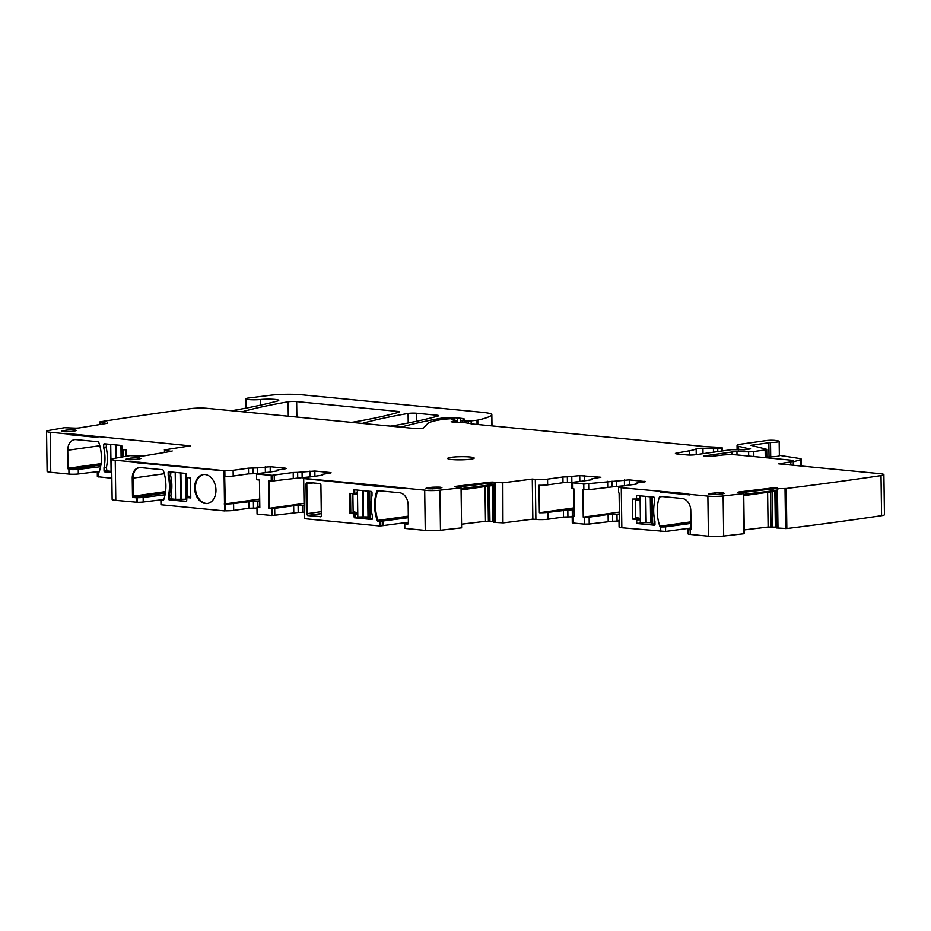 <?xml version="1.0" encoding="UTF-8"?>
<svg xmlns="http://www.w3.org/2000/svg" width="931" height="931" viewBox="0 0 931 931"><rect width="100%" height="100%" fill="white"/><g stroke="black" fill="none" stroke-linecap="round" stroke-linejoin="round"><path stroke-width="1.4" d="M461.066 488.624L495.187 484.213L495.362 522.442L493.756 522.233L493.232 484.772L494.687 484.341L495.222 522.431M495.362 522.442L502.949 522.861L502.391 482.782L494.803 482.363M490.474 485.086L490.451 483.073L494.803 482.933M461.078 489.915L492.499 485.54L492.999 521.302L493.744 521.43M493.511 485.121L492.499 485.54M743.729 494.338L773.102 490.812L773.079 488.798L777.792 488.682L775.977 488.496L775.86 487.797A6.342 0.756 179.2 0 0 771.531 488.053L739.68 491.882A6.342 0.756 179.2 0 0 737.596 492.394L743.415 493.628A1409.604 167.126 179.2 0 1 723.119 495.944A11.533 1.373 179.2 0 1 707.874 496.107L689.673 494.338A6.924 0.826 179.2 0 1 687.485 493.767A6.924 0.826 179.2 0 1 687.485 493.744L621.268 487.693A8.647 1.024 179.2 0 1 618.521 486.983A8.647 1.024 179.2 0 1 620.849 486.25L636.21 484.085L637.141 483.794L635.733 483.317L636.664 483.026L645.532 481.618L629.275 479.861L629.344 485.051M743.415 493.628L743.985 533.719A1409.604 167.126 179.2 0 1 723.678 536.035A11.533 1.373 179.2 0 1 708.433 536.186L690.232 534.417A6.924 0.826 179.2 0 1 688.044 533.859L687.974 529.274A6.924 0.826 179.2 0 1 689.452 528.75L691.035 528.482M547.556 479.128L547.637 484.853L562.999 482.7L562.918 476.975L547.556 479.128A8.647 1.024 179.2 0 1 535.325 479.349L532.288 479.058A1409.604 167.126 179.2 0 1 502.833 482.793L502.949 522.861M547.637 484.853A8.647 1.024 179.2 0 1 538.979 485.26L539.363 512.748A8.647 1.024 179.2 0 0 548.022 512.341L548.115 519.219A8.647 1.024 179.2 0 1 535.884 519.428L532.846 519.137L532.288 479.058M532.846 519.137A1409.604 167.126 179.2 0 1 503.392 522.873M461.555 524.2L485.482 521.325L492.999 521.302M461.054 487.786A1409.604 167.126 179.2 0 1 439.909 490.172L440.468 530.263A1409.604 167.126 179.2 0 0 461.613 527.865L461.054 487.786L454.968 486.669A6.342 0.756 179.2 0 1 457.051 486.157L488.903 482.328A6.342 0.756 179.2 0 1 493.232 482.072L493.197 482.724L494.664 482.351M439.909 490.172A11.533 1.373 179.2 0 1 424.699 490.323L425.258 530.414L424.699 490.323L425.49 490.218L405.043 488.228A6.924 0.826 179.2 0 1 404.857 488.042L381.512 485.761L379.452 486.506L404.252 488.344M440.468 530.263A11.533 1.373 179.2 0 1 425.258 530.414L404.81 528.424L404.752 523.839L407.58 524.118A1.152 0.838 -98 0 0 408.406 523.059L408.162 505.021A11.544 8.356 -98 0 0 399.574 492.743L377.567 490.614A1.175 0.85 -98 0 0 376.811 491.196A34.61 25.067 -98 0 0 377.218 520.51A1.175 0.85 -98 0 0 377.998 521.244L379.941 521.43L379.999 526.015L304.239 518.66L303.681 478.569L379.452 486.506M233.122 470.318L248.484 468.153L257.352 467.909L257.433 473.635L248.565 473.879L233.204 476.044L233.122 470.318A8.647 1.024 179.2 0 1 224.837 470.725L138.638 462.172A6.924 0.826 179.2 0 1 136.88 462.183L115.235 460.275A11.533 1.373 179.2 0 1 111.58 459.332A11.533 1.373 179.2 0 1 113.733 458.494A1409.604 167.126 179.2 0 1 130.014 455.631L140.453 456.132A6.342 0.756 179.2 0 0 144.433 455.794L170.827 451.43A6.342 0.756 179.2 0 0 172.177 450.953A6.342 0.756 179.2 0 0 172.154 450.895L172.165 451.011M163.775 499.516L143.211 501.995A6.924 0.826 179.2 0 1 137.439 502.275L115.793 500.354L115.235 460.275L116.026 460.158L115.235 460.275L115.793 500.354A11.533 1.373 179.2 0 1 112.139 499.412L111.58 459.332M170.757 451.442L169.873 451.593M164.554 452.466L164.519 449.964L171.106 451.384M164.519 449.964L164.38 452.501M164.345 449.917A1409.604 167.126 179.2 0 1 190.413 445.856L73.747 434.149A6.924 0.826 179.2 0 1 68.405 434.009L50.204 432.24A11.533 1.373 179.2 0 1 46.55 431.286A11.533 1.373 179.2 0 1 48.726 430.459A1409.604 167.126 179.2 0 1 64.495 427.701L75.958 428.144A6.342 0.756 179.2 0 0 79.95 427.806L106.343 423.454A6.342 0.756 179.2 0 0 107.693 422.965A6.342 0.756 179.2 0 0 107.67 422.907L107.67 423.023M99.326 471.447L78.32 473.972A6.924 0.826 179.2 0 1 68.964 474.088L50.763 472.32A11.533 1.373 179.2 0 1 47.109 471.377L46.55 431.286M106.274 423.465L105.389 423.605M100.071 424.489L100.036 421.987L106.623 423.407M100.036 421.987L100.013 421.836A1409.604 167.126 179.2 0 1 191.064 408.593A11.533 1.373 179.2 0 1 207.124 408.337L413.888 428.423A5.772 0.687 179.2 0 0 419.823 428.481A5.772 0.687 179.2 0 0 423.558 427.864L427.585 423.663A63.448 7.518 179.2 0 1 444.273 419.159L453.734 418.519L454.654 418.764L451.558 419.66L457.621 420.637L454.7 421.184A5.772 0.687 179.2 0 1 453.06 421.359L453.071 422.092M400.924 427.154A5.772 0.687 179.2 0 1 401.052 427.12A403.728 47.865 179.2 0 1 440.014 418.403A11.533 1.373 179.2 0 1 457.33 417.949L460.356 418.24A13.837 1.641 179.2 0 1 464.744 419.381A13.837 1.641 179.2 0 1 464.045 419.904L460.67 420.556L468.386 421.149L476.998 420.23A5.772 0.687 179.2 0 0 477.778 420.09A109.59 12.987 179.2 0 0 491.545 415.226A28.838 3.421 179.2 0 0 491.836 414.726A28.838 3.421 179.2 0 0 482.7 412.363L302.005 394.814A23.066 2.735 179.2 0 0 270.362 395.268L248.752 397.991A9.229 1.094 179.2 0 0 245.877 398.829A9.229 1.094 179.2 0 0 250.905 399.736A9.229 1.094 179.2 0 0 260.494 399.515A11.533 1.373 179.2 0 1 272.48 399.248A11.533 1.373 179.2 0 1 278.765 400.377A11.533 1.373 179.2 0 1 277.706 400.958A419.881 49.785 179.2 0 1 233.437 410.42A5.772 0.687 179.2 0 1 231.156 410.676M717.778 451.593L717.743 448.789L722.456 447.997L720.92 447.625A11.533 1.373 179.2 0 0 716.556 447.206L707.432 446.752A11.533 1.373 179.2 0 1 704.988 446.577L473.169 424.059A5.772 0.687 179.2 0 1 472.203 423.942L465.942 422.825A5.772 0.687 179.2 0 0 463.766 422.616L452.978 422.08L451.151 421.755L453.06 421.359M717.743 448.789L713.425 448.835L713.472 452.198M747.151 449.37L747.139 448.37L750.584 448.847L748.955 449.173A5.772 0.687 179.2 0 0 747.256 449.347L745.603 449.58A5.772 0.687 179.2 0 0 744.463 449.813L731.37 449.685L695.061 454.782A5.772 0.687 179.2 0 1 686.903 454.933L677.221 453.991A5.772 0.687 179.2 0 1 675.394 453.513A5.772 0.687 179.2 0 1 676.465 453.106L689.475 450.767A40.37 4.783 179.2 0 0 696.155 448.87A5.772 0.687 179.2 0 1 702.94 448.242A18.457 2.188 179.2 0 1 713.425 448.835M747.139 448.37L738.597 446.31A17.305 2.048 179.2 0 1 737.049 445.495A17.305 2.048 179.2 0 1 741.704 444.017L766.62 440.514A5.772 0.687 179.2 0 1 775.558 440.468L777.594 440.794A8.647 1.024 179.2 0 1 779.154 441.352A8.647 1.024 179.2 0 1 770.519 442.504L770.717 456.818A8.647 1.024 179.2 0 0 779.352 455.666L779.154 441.352M793.259 461.846L800.416 459.763A11.533 1.373 179.2 0 0 801.335 459.204A11.533 1.373 179.2 0 0 799.264 458.459L779.352 455.352M770.519 442.504L750.886 445.297L766.201 449.173A5.772 0.687 179.2 0 1 766.713 449.452A5.772 0.687 179.2 0 1 765.154 449.941L753.773 451.535A5.772 0.687 179.2 0 1 748.617 451.814L736.956 451.744A5.772 0.687 179.2 0 0 731.789 452.024L703.592 455.992L709.492 456.609L721.665 455.143A11.533 1.373 179.2 0 1 737.247 454.956L789.581 460.03A11.533 1.373 179.2 0 1 793.247 460.985A11.533 1.373 179.2 0 1 790.791 461.857L778.735 463.847L880.237 473.704A11.533 1.373 179.2 0 1 883.891 474.647A11.533 1.373 179.2 0 1 881.017 475.601A1409.604 167.126 179.2 0 1 786.276 488.484L786.835 528.564L776.384 527.958L775.86 490.497L777.315 490.067L777.851 528.156M883.891 474.647L884.45 514.738A11.533 1.373 179.2 0 1 881.576 515.681A1409.604 167.126 179.2 0 1 786.835 528.564M786.276 488.484L785.019 488.507L785.578 528.587M777.432 488.659L785.019 488.507M773.102 490.812L777.315 490.067M744.218 529.925L768.11 527.051L776.373 527.155M776.14 490.835L775.127 491.265L775.628 527.027M743.741 495.641L775.127 491.265M362.252 423.407A5.772 0.687 179.2 0 1 362.392 423.361A403.728 47.865 179.2 0 1 408.092 413.457A5.772 0.687 179.2 0 1 416.646 413.248L436.918 415.214A5.772 0.687 179.2 0 1 438.745 415.692A5.772 0.687 179.2 0 1 438.257 415.971A403.728 47.865 179.2 0 1 392.44 425.874A5.772 0.687 179.2 0 1 390.17 426.119M242.246 411.746A5.772 0.687 179.2 0 1 242.386 411.7A403.728 47.865 179.2 0 1 288.098 401.808A5.772 0.687 179.2 0 1 296.652 401.598L397.828 411.421A5.772 0.687 179.2 0 1 399.655 411.898A5.772 0.687 179.2 0 1 399.155 412.177A403.728 47.865 179.2 0 1 353.384 422.08A5.772 0.687 179.2 0 1 351.115 422.325M493.197 482.724L494.664 482.921M456.725 486.773A6.342 0.756 179.2 0 1 457.051 486.727L488.903 482.898A6.342 0.756 179.2 0 1 493.197 482.642M457.982 486.994L458.599 487.157M490.451 483.073L458.599 486.913M687.485 494.338L660.195 492.045L689.685 494.908A6.924 0.826 179.2 0 1 687.485 494.338A6.924 0.826 179.2 0 1 687.485 494.326M96.801 436.953L73.758 434.719A6.924 0.826 179.2 0 1 68.417 434.579L97.906 437.442L96.801 436.581M768.843 442.609L769.041 456.923L770.717 456.818M769.041 456.923L766.818 457.237M739.354 492.499A6.342 0.756 179.2 0 1 739.68 492.452L771.531 488.624A6.342 0.756 179.2 0 1 775.826 488.368M740.611 492.72L741.227 492.883M773.079 488.798L741.227 492.639M404.252 488.542L381.524 486.331M138.638 462.172L138.649 462.742A6.924 0.826 179.2 0 1 136.892 462.765L224.045 470.842L224.604 510.921L160.982 504.742L160.912 500.168L162.937 500.366A1.175 0.85 -98 0 0 163.693 499.784A34.61 25.067 -98 0 0 163.286 470.458A1.175 0.85 -98 0 0 162.506 469.724L140.5 467.583A11.544 8.356 -98 0 0 139.056 467.618A11.544 8.356 -98 0 0 132.237 478.22L132.493 496.258A1.152 0.838 -98 0 0 133.342 497.491L136.589 497.806L136.659 502.379M160.423 464.86L138.649 462.742M171.525 451.291L172.154 450.895M107.042 423.314L107.67 422.907M775.965 487.925L777.292 488.077M722.514 493.896C725.691 492.93 723.201 492.615 715.043 492.953L710.644 493.453C707.467 494.419 709.957 494.733 718.115 494.396L724.539 493.349M710.656 494.501L710.644 493.453L708.619 494.012M62.714 431.565L62.703 430.75C61.365 431.751 64.448 431.972 71.966 431.437L75.399 430.832C76.738 429.843 73.642 429.61 66.136 430.145L61.574 431.169M75.399 430.832L76.528 430.413M127.198 459.542L127.186 458.727C125.848 459.728 128.944 459.961 136.45 459.414L139.883 458.82C141.221 457.819 138.137 457.598 130.619 458.133L126.057 459.158M139.883 458.82L141.012 458.401M439.886 488.17C443.063 487.204 440.572 486.89 432.415 487.227L428.016 487.728C424.839 488.694 427.329 489.008 435.487 488.67L441.911 487.623M428.027 488.775L428.016 487.728L425.991 488.286M470.609 459.204A13.267 1.571 -0.8 0 0 474.193 458.075A13.267 1.571 -0.8 0 0 465.779 456.737A13.267 1.571 -0.8 0 0 451.232 457.319A13.267 1.571 -0.8 0 0 447.66 458.448A13.267 1.571 -0.8 0 0 456.062 459.798A13.267 1.571 -0.8 0 0 470.609 459.204M100.583 466.71L78.251 469.387A6.924 0.826 179.2 0 1 68.906 469.503L100.885 465M99.256 471.645L97.29 472.087L97.359 476.672L111.848 478.255M98.733 472.343L97.29 472.087M98.453 472.378A1.152 0.838 -98 0 0 99.21 471.796A34.61 25.056 -98 0 0 98.802 442.469A1.152 0.838 -98 0 0 98.023 441.736L76.016 439.607A11.533 8.356 -98 0 0 74.573 439.63A11.533 8.356 -98 0 0 68.568 445.216A11.533 8.356 -98 0 0 67.754 450.243L67.998 468.281A1.152 0.838 -98 0 0 68.859 469.503M126.104 456.306L126.011 449.894L122.217 449.522L121.74 445.472L104.388 443.784A1.152 0.838 -98 0 0 103.678 444.262L103.725 447.695A34.61 25.056 -98 0 1 104.004 467.793L104.051 471.237A1.152 0.838 -98 0 0 104.784 471.842L111.767 472.529M548.022 512.341L567.817 510.06L567.91 516.938L563.476 517.054L563.383 510.188M548.115 519.219L563.476 517.054M562.918 476.975L567.351 476.847L567.433 482.572L562.999 482.7M571.785 476.73L571.867 482.456L579.815 481.339L579.734 475.613L567.351 476.847M571.867 482.456L567.433 482.572M572.193 516.833L567.91 516.938M574.171 509.664L567.817 510.06M579.734 475.613L600.879 477.277L592.069 478.674L591.15 479.814M579.815 481.339L581.212 481.211M572.821 482.991L572.902 488.717L573.88 488.81L574.264 516.298L573.287 516.205L573.38 523.071L584.331 524.141L584.237 517.264L583.248 517.17L582.864 489.683L583.853 489.776L583.772 484.05L571.727 482.7L591.627 479.744L592.558 479.453L591.138 478.976M574.252 515.46L572.181 515.914L572.286 522.791L573.38 523.071M572.902 488.717L571.797 488.426L571.727 482.7M573.287 516.205L572.181 515.914M583.772 484.05L629.275 479.861M583.853 489.776L588.741 489.694L588.66 483.969M584.331 524.141L589.218 524.048L589.125 517.182L584.237 517.264M612.074 481.176L612.156 486.901L588.741 489.694M608.199 521.383L608.094 514.506L612.54 514.389L612.633 521.255L589.218 524.048M608.094 514.506L589.125 517.182M612.156 486.901L625.865 485.54M612.633 521.255L617.067 521.139L616.974 514.261L619.394 513.924M612.54 514.389L616.974 514.261M618.999 520.871L617.067 521.139M690.965 523.431L665.537 526.899L665.595 531.473L621.827 527.772A8.647 1.024 179.2 0 1 619.08 527.062L618.987 520.196A8.647 1.024 179.2 0 1 619.476 519.847M618.987 520.196A8.647 1.024 179.2 0 0 619.487 520.534L619.103 493.046A8.647 1.024 179.2 0 1 618.603 492.708L618.521 486.983M665.537 526.899L660.684 526.981L660.742 531.554M665.595 531.473L691.023 528.017M690.499 529.809L690.174 529.844A6.924 0.826 179.2 0 1 687.974 529.274M690.208 529.844A1.152 0.838 -98 0 0 691.035 528.785L690.79 510.747A11.533 8.356 -98 0 0 689.836 505.545A11.533 8.356 -98 0 0 682.202 498.469L660.195 496.339A1.152 0.838 -98 0 0 659.439 496.921A34.61 25.056 -98 0 0 659.846 526.236A1.152 0.838 -98 0 0 660.626 526.969L660.684 526.981M636.292 499.412L639.69 498.935L632.358 499.063L632.638 519.102L636.432 519.475L636.909 523.525L641.925 522.815M636.222 499.435L639.678 498.457M654.551 525.165L654.26 525.212A1.152 0.838 -98 0 0 654.97 524.735L654.924 521.302A34.61 25.056 -98 0 1 654.644 501.204L654.598 497.759A1.152 0.838 -98 0 0 653.876 497.154L636.513 495.467L636.56 498.9M654.26 525.212L636.909 523.525M632.638 519.102L638.608 518.264M106.728 470.865L104.051 471.237M104.004 467.793L106.413 467.455M105.959 443.936L103.678 444.262M103.725 447.695L106.134 447.357M583.248 517.17L619.359 512.097M539.363 512.748L574.148 507.861M143.211 501.995L143.141 497.41L165.043 494.78M163.751 499.61L160.912 500.168M249.043 508.245L233.681 510.397L233.588 503.531L253.383 501.25L253.476 508.117L249.043 508.245L248.949 501.367M256.979 508.093L253.476 508.117M259.737 500.855L253.383 501.25M257.433 473.635L266.79 472.389M257.352 467.909L270.188 466.71L285.351 468.177L286.457 468.468L285.514 468.759L276.705 470.155L276.716 470.993M293.277 478.208L293.207 472.483L297.641 472.366L297.722 478.092L272.085 481.036L272.015 475.31L257.293 473.879L277.194 470.935L278.125 470.632L276.705 470.155M259.819 506.65L256.968 507.209L257.061 514.075L271.782 515.506L271.689 508.64L268.815 508.361L268.431 480.873L271.305 481.152L271.224 475.427L256.502 473.995L256.584 479.721L259.446 480L259.83 507.488L256.968 507.209M293.207 472.483L271.224 475.427M293.765 512.574L293.661 505.696L298.106 505.58L298.199 512.446L274.785 515.239L274.692 508.361L269.606 508.245L304.274 503.368M293.661 505.696L274.692 508.361M297.641 472.366L314.841 471.039L314.911 476.241M297.722 478.092L311.443 476.73M298.199 512.446L302.633 512.318L302.54 505.452L304.297 505.207M298.106 505.58L302.54 505.452M304.146 512.108L302.633 512.318M330.016 473.111L330.005 472.517L314.841 471.039M330.005 472.517L331.11 472.797L330.168 473.099L321.3 474.507L321.311 475.345M381.512 485.761L304.46 478.464A8.647 1.024 179.2 0 1 304.088 478.173A8.647 1.024 179.2 0 1 306.415 477.44L321.777 475.276L322.708 474.985L321.3 474.507M408.337 517.706L380.721 521.325L380.791 525.91L408.395 522.291M404.752 523.839L405.532 523.734A6.924 0.826 179.2 0 1 405.346 523.548A6.924 0.826 179.2 0 1 406.824 523.024L408.406 522.756M233.588 503.531A8.647 1.024 179.2 0 1 225.302 503.939L224.674 476.486L225.058 503.915L259.714 499.039M259.83 507.29L257.759 507.092L259.83 507.29M233.204 476.044A8.647 1.024 179.2 0 1 224.918 476.451L224.127 476.567M320.683 516.728L307.591 515.576L320.776 516.67L308.091 515.413L321.3 513.551L308.126 515.413L307.218 513.656L306.811 483.794L307.637 482.211L306.811 483.794L313.177 482.898M195.417 487.891A14.593 10.567 -98 0 0 207.718 503.427A14.593 10.567 -98 0 1 195.417 487.891A14.593 10.567 -98 0 1 203.656 474.531A14.593 10.567 -98 0 0 195.417 487.891M171.211 498.841L169.326 499.109A1.175 0.85 -98 0 0 170.047 499.726L186.619 501.332L170.047 499.726L174.039 499.156M170.617 475.345L169 475.578A34.61 25.056 -98 0 1 169.279 495.676L169.326 499.109L169.279 495.676L170.897 495.443M169.209 471.808A1.175 0.85 -98 0 0 168.953 472.133L169 475.578L168.953 472.133L170.443 471.924M187.48 477.58L187.713 497.445L190.762 497.014L187.771 497.433L190.774 497.736L186.922 497.55L186.619 501.518L169.267 499.831A1.175 0.85 -98 0 1 168.546 499.225L168.488 495.781A34.819 25.207 -98 0 0 168.208 475.683L168.162 472.25L168.953 472.133M165.567 491.615L133.273 496.153A1.152 0.838 -98 0 0 134.134 497.375L133.342 497.491M143.141 497.41A6.924 0.826 179.2 0 1 137.381 497.689L134.134 497.375A1.152 0.838 -98 0 1 133.273 496.153L133.028 478.115L132.237 478.22M163.391 500.215L161.703 500.052L163.391 500.215M377.893 490.637A1.175 0.85 -98 0 0 377.602 491.079A34.61 25.056 -98 0 0 378.009 520.406L377.218 520.51M379.999 526.015L380.791 525.91L380.721 521.325L377.998 521.244M357.353 513.924L355.025 514.249L355.072 517.694L354.595 513.644L350.801 513.272L355.979 512.539M354.234 514.366L355.025 514.249L354.595 513.644L350.801 513.272L350.522 493.418L350.801 513.272L350.009 513.377L349.73 493.337L353.582 493.709L353.885 489.741L371.248 491.428A1.175 0.85 -98 0 1 371.969 492.034L372.016 495.478A34.819 25.207 -98 0 0 372.295 515.576L372.342 519.009A1.175 0.85 -98 0 1 371.632 519.486L354.28 517.799L353.803 513.749L350.009 513.377M353.64 493.686L354.723 493.069L353.931 493.174M354.676 489.822L354.723 493.069L354.676 489.822M354.28 517.799L372.086 519.347L355.072 517.694L359.296 517.089M274.785 515.239L272.574 515.39L272.469 508.524L269.606 508.245L269.222 480.943L269.606 508.245L268.815 508.361M233.681 510.397A8.647 1.024 179.2 0 1 225.395 510.816L224.604 510.921M224.266 504.032L225.302 503.939L225.395 510.816L225.302 503.939L224.511 504.055M160.411 464.662L224.837 470.725L224.918 476.451L224.837 470.725L224.045 470.842M165.369 492.988L134.134 497.375L137.381 497.689L137.439 502.275L137.381 497.689L136.589 497.806M136.88 462.183L160.423 465.046L136.88 462.183M303.681 478.569L379.441 485.935M132.493 496.258L133.273 496.153L133.028 478.115A11.544 8.356 -98 0 1 139.452 467.571M215.957 490.067A14.593 10.567 -98 0 0 203.261 474.577A14.593 10.567 -98 0 0 194.637 487.995A14.593 10.567 -98 0 0 207.322 503.485A14.593 10.567 -98 0 0 215.957 490.067M168.162 472.25A1.175 0.85 -98 0 1 168.872 471.773L186.223 473.46L186.7 477.51L190.494 477.871L190.774 497.922L186.922 497.55M187.771 497.433L186.991 497.55M169.326 499.109L168.546 499.225M168.208 475.683L169 475.578A34.819 25.207 -98 0 1 169.279 495.676L168.488 495.781M271.689 508.64L272.469 508.524L272.574 515.39L271.782 515.506M256.502 473.995L272.015 475.31L272.085 481.036L271.305 481.152M379.569 490.8L377.602 491.079A34.61 25.067 -98 0 0 378.009 520.406A1.175 0.85 -98 0 0 378.777 521.139L379.941 521.43M377.602 491.079L376.811 491.196M307.591 515.576L306.439 513.761L306.02 483.911L306.846 482.316L319.694 483.538A1.525 1.106 -98 0 1 320.904 485.272L321.323 515.297A1.525 1.106 -98 0 1 320.159 516.798M308.091 515.413L307.218 513.656L306.811 483.794L306.02 483.911M357.341 513.249L353.803 513.749M354.455 493.581L357.05 492.732M126.011 450.185L124.661 449.754M106.506 444.006L110.719 444.413L111.092 471.33L106.879 470.923L106.413 467.443A34.61 25.056 -98 0 0 106.134 447.404L106.553 443.994M111.743 471.377L111.092 471.33M190.506 478.173L189.144 477.743M190.762 496.491L188.155 496.246L188.178 497.375M186.607 500.261L186.142 473.448M170.99 471.994L175.203 472.401L175.575 499.307L171.362 498.9L170.897 495.42A34.61 25.056 -98 0 0 170.617 475.38L170.92 471.994M180.463 472.901L180.823 499.26L175.575 499.307M180.823 499.26L186.503 499.249M640.447 522.733L640.062 495.816L639.702 500.075L635.501 500.238L635.745 517.415L639.958 518.392L640.447 522.733L646.149 522.64L645.777 496.363M639.993 495.816L640.621 495.862M654.958 524.141L652.654 523.92L652.282 497.003L653.981 497.166M651.002 496.875L651.374 523.594L652.654 523.92M651.363 522.675L646.149 522.64M357.818 517.008L357.434 490.09L357.073 494.349L352.872 494.512L353.117 511.689L357.329 512.678L357.818 517.008L363.521 516.914L363.148 490.637M357.364 490.102L357.993 490.137M372.33 518.416L370.026 518.195L369.654 491.277L371.353 491.44M368.373 491.149L368.746 517.869L370.026 518.195M368.734 516.949L363.521 516.914M493.896 522.279L493.372 484.714M495.187 484.213L495.164 482.956M707.874 496.107L708.433 536.186M723.119 495.944L723.678 536.035M535.884 519.428L535.325 479.349M492.72 521.267L492.231 485.621M489.45 486.261L489.939 521.151M488.391 521.162L487.902 486.564M484.993 487.041L485.482 521.325M50.204 432.24L50.763 472.32M260.494 399.515L260.575 405.136M491.545 415.226L491.696 425.863M477.778 420.09L477.836 424.513M476.998 420.23L477.056 424.443M471.156 421.056L471.191 423.756M468.386 421.149L468.409 423.268M462.195 420.835L462.218 422.546M460.356 418.24L460.414 422.453M457.33 417.949L457.365 420.509M440.014 418.403L440.037 419.811M454.316 418.927L454.328 420.125M456.853 420.882L456.865 422.278M454.712 422.174L454.7 421.184M721.688 448.242L721.723 451.035M702.94 448.242L703.021 453.665M696.155 448.87L696.237 454.619M689.475 450.767L689.534 455.061M676.476 453.897L676.465 453.106M746.487 448.265L746.499 449.452M738.644 449.894L738.597 446.31M790.791 461.857L790.826 465.023M881.017 475.601L881.576 515.681M777.99 528.168L777.455 490.032M777.816 489.939L777.792 488.682M776.524 528.005L776 490.428M775.348 526.993L774.86 491.347M772.078 491.987L772.567 526.876M771.019 526.888L770.531 492.29M767.621 492.767L768.11 527.051M436.918 415.214L436.942 416.343M416.762 421.208L416.646 413.248M408.092 413.457L408.22 422.965M296.652 401.598L296.873 417.053M288.098 401.808L288.296 416.227M397.828 411.421L397.84 412.549M800.416 459.763L800.497 465.966M751.829 445.623L751.817 445.006M765.154 449.941L765.27 457.668M753.842 456.562L753.773 451.535M748.617 451.814L748.675 456.062M737.003 454.933L736.956 451.744M731.789 452.024L731.836 454.689M715.066 494.594L715.043 492.953M66.159 431.775L66.136 430.145M130.643 459.763L130.619 458.133M432.438 488.868L432.415 487.227M68.906 469.503L68.964 474.088M78.251 469.387L78.32 473.972M98.395 472.366L98.453 476.951M572.251 509.932L572.332 515.797M584.621 475.52L584.691 480.722M599.797 477.591L599.785 476.998M607.71 487.029L607.629 481.304M616.59 486.773L616.508 481.048M624.468 485.668L624.387 479.942M644.45 481.932L644.438 481.327M621.268 487.693L621.827 527.772M690.174 529.844L690.232 534.417M636.862 520.092L639.981 519.649M636.432 519.475L639.969 518.974M104.784 471.842L109.544 471.179M660.626 526.969L690.953 522.71M690.942 521.872L659.846 526.236M662.197 496.526L659.439 496.921M67.754 450.243L99.803 445.728M67.998 468.281L101.083 463.626M248.565 473.879L248.484 468.153M252.918 468.037L252.999 473.763M257.817 501.122L257.899 506.988M265.382 472.517L265.3 466.792M270.188 466.71L270.258 471.901M285.363 468.782L285.351 468.177M274.308 480.873L274.226 475.147M302.156 477.964L302.075 472.238M310.035 476.858L309.953 471.133M382.967 525.747L382.909 521.174M164.287 473.716L133.028 478.115M306.439 513.761L321.276 511.678M308.37 515.471L321.3 513.644M408.313 516.146L378.009 520.406M408.325 516.984L378.777 521.139M170.047 499.726L169.267 499.831M122.985 449.603L123.09 456.842M115.979 444.913L116.154 458.064M116.433 444.96L116.608 457.982M120.937 445.39L121.1 457.191M180.917 472.936L181.277 499.214M185.42 473.379L185.781 499.179M645.695 522.687L645.323 496.316M650.641 522.605L650.28 496.805M363.067 516.961L362.694 490.59M368.013 516.88L367.652 491.079M493.232 484.772L493.756 522.233M99.838 421.906L99.873 424.513M245.877 398.829L246.005 408.127M491.836 414.726L491.999 425.886M460.67 420.556L460.694 422.465M454.654 418.764L454.677 420.16M457.621 420.637L457.645 422.313M722.456 447.997L722.503 450.93M737.049 445.495L737.108 449.754M793.247 460.985L793.305 465.267M775.86 490.486L776.384 527.958M743.718 493.535L744.276 533.626M801.335 459.204L801.428 466.059M766.713 449.452L766.83 457.819M635.733 483.317L635.745 484.155M354.374 493.593L353.582 493.709M121.658 445.46L121.821 457.063"/></g></svg>
